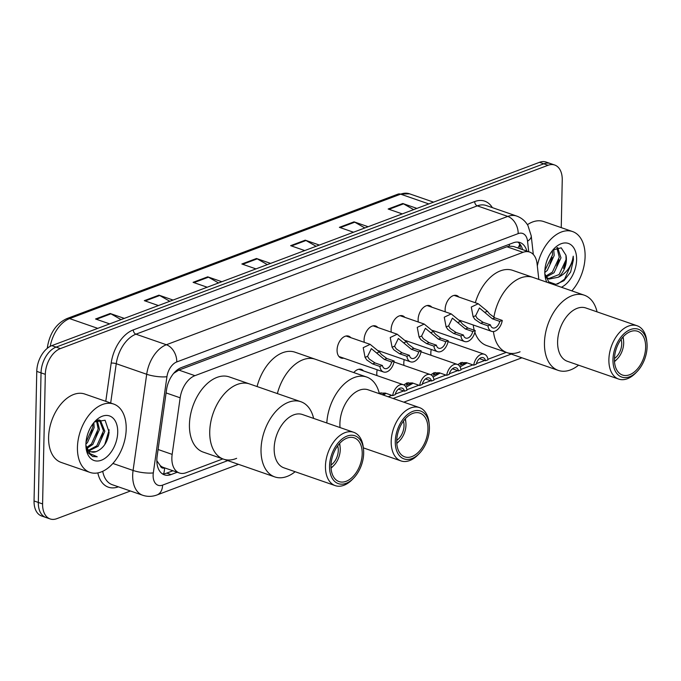 <?xml version="1.0" encoding="UTF-8"?>
<svg xmlns="http://www.w3.org/2000/svg" width="681" height="681" viewBox="0 0 681 681"><rect width="100%" height="100%" fill="white"/><g stroke="black" fill="none" stroke-linecap="round" stroke-linejoin="round"><path stroke-width="1.02" d="M343.692 358.163A11.577 7.219 -70.9 0 1 341.079 358.019A11.577 7.219 -70.9 0 1 337.069 350.017A11.577 7.219 -70.9 0 1 348.663 336.15A11.577 7.219 -70.9 0 1 350.8 337.657M364.25 342.322A11.577 7.219 -70.9 0 1 364.088 339.862A11.577 7.219 -70.9 0 1 375.682 325.995A11.577 7.219 -70.9 0 1 377.819 327.501M391.269 332.166A11.577 7.219 -70.9 0 1 391.098 329.706A11.577 7.219 -70.9 0 1 402.692 315.839A11.577 7.219 -70.9 0 1 404.837 317.346M418.287 322.011A11.577 7.219 -70.9 0 1 418.117 319.551A11.577 7.219 -70.9 0 1 429.711 305.684A11.577 7.219 -70.9 0 1 431.848 307.191M445.297 311.855A11.577 7.219 -70.9 0 1 445.136 309.395A11.577 7.219 -70.9 0 1 456.73 295.528A11.577 7.219 -70.9 0 1 458.866 297.035M430.988 355.261A11.577 7.219 -70.9 0 1 430.826 352.809A11.577 7.219 -70.9 0 1 431.243 349.472M403.969 365.416A11.577 7.219 -70.9 0 1 403.807 362.964A11.577 7.219 -70.9 0 1 404.225 359.628M353.771 372.575A11.577 7.219 -70.9 0 1 361.364 369.408A11.577 7.219 -70.9 0 1 363.509 370.915M376.959 375.571A11.577 7.219 -70.9 0 1 376.789 373.12A11.577 7.219 -70.9 0 1 377.206 369.783M538.824 279.423L537.062 263.649A21.707 13.543 109.1 0 0 529.69 252.081A21.707 13.543 109.1 0 0 523.008 252.336L194.928 375.665A21.707 13.543 109.1 0 0 180.167 397.806L172.157 454.389A21.707 13.543 109.1 0 0 171.859 457.99A21.707 13.543 109.1 0 0 179.384 472.989A21.707 13.543 109.1 0 0 186.066 472.733L222.84 458.909M156.826 460.739L160.154 465.463A7.236 4.512 109.1 0 0 164.564 467.898A21.707 15.059 69.4 0 1 163.67 473.797M179.384 472.989L163.355 467.438A21.707 13.543 -70.9 0 1 160.154 465.463M529.69 252.081L513.619 246.505L509.362 246.147L506.945 246.769L178.865 370.089L173.706 373.324M388.196 396.759L391.873 395.372M395.329 394.069L403.697 390.928M406.906 389.719L418.892 385.216M422.348 383.914L430.707 380.773M433.925 379.564L445.91 375.061M449.366 373.758L457.726 370.617M460.935 369.408L472.92 364.905M476.385 363.603L484.744 360.462M487.954 359.253L506.272 352.366M526.83 251.085A21.707 13.543 109.1 0 0 520.012 242.538A21.707 13.543 109.1 0 0 513.321 242.794L181.299 367.604A21.707 13.543 109.1 0 0 166.539 389.753L157.132 456.227A21.707 13.543 109.1 0 0 156.834 459.828A21.707 13.543 109.1 0 0 164.351 474.836A21.707 13.543 109.1 0 0 171.042 474.58L177.239 472.248M172.957 470.767L166.768 473.099A21.707 13.543 -70.9 0 1 162.316 473.806M130.429 491.001L56.804 518.675A21.707 13.543 -70.9 0 1 50.122 518.931A21.707 13.543 -70.9 0 1 42.597 503.931L45.312 374.346A21.707 13.543 -70.9 0 1 60.362 348.595L548.035 165.287A21.707 13.543 -70.9 0 1 554.717 165.032A21.707 13.543 -70.9 0 1 562.242 180.039L561.246 227.633M50.122 518.931L41.567 515.968A21.707 13.543 -70.9 0 1 34.05 500.961L36.765 371.383L41.039 372.865A21.707 13.543 -70.9 0 1 56.089 347.114L543.761 163.806A21.707 13.543 -70.9 0 1 550.444 163.551A21.707 13.543 -70.9 0 0 543.761 163.806L56.089 347.114A21.707 13.543 -70.9 0 0 41.039 372.865L38.323 502.442L41.039 372.865L45.312 374.346M45.848 517.449A21.707 13.543 -70.9 0 1 38.323 502.442A21.707 13.543 -70.9 0 0 45.848 517.449M517.773 242.087A21.707 13.543 -70.9 0 1 522.557 249.604M36.765 371.383A21.707 13.543 -70.9 0 1 51.816 345.633L539.488 162.325A21.707 13.543 -70.9 0 1 546.171 162.069L554.717 165.032M364.871 227.965L354.758 222.176A5.788 4.018 -110.6 0 0 354.018 221.836L368.14 226.73M353.507 232.23L339.393 227.335L354.018 221.836M413.639 209.629L403.527 203.849A5.788 4.018 -110.6 0 0 402.786 203.508L416.908 208.403M402.275 213.902L388.153 209.007L402.786 203.508M218.567 282.955L208.463 277.176A5.788 4.018 -110.6 0 0 207.722 276.835L221.836 281.73M207.203 287.229L193.089 282.334L207.722 276.835M169.799 301.283L159.694 295.503A5.788 4.018 -110.6 0 0 158.954 295.162L173.068 300.057M158.443 305.556L144.321 300.661L158.954 295.162M121.039 319.619L110.926 313.83A5.788 4.018 -110.6 0 0 110.186 313.498L124.3 318.393M109.675 323.892L95.553 318.997L110.186 313.498M316.103 246.292L305.99 240.512A5.788 4.018 -110.6 0 0 305.25 240.172L319.372 245.066M304.739 250.565L290.625 245.671L305.25 240.172M267.335 264.628L257.231 258.84A5.788 4.018 -110.6 0 0 256.49 258.499L270.604 263.394M255.971 268.893L241.857 263.998L256.49 258.499M126.198 429.064A36.17 22.567 -70.9 0 1 89.969 472.41A36.17 22.567 -70.9 0 1 77.438 447.4A36.17 22.567 -70.9 0 1 113.667 404.054A36.17 22.567 -70.9 0 1 126.198 429.064M89.969 472.41L61.12 462.408A36.17 22.567 -70.9 0 1 48.589 437.398A36.17 22.567 -70.9 0 1 84.819 394.052L113.667 404.054M85.917 444.208A23.588 14.718 -70.9 0 1 95.374 420.96A23.588 14.718 -70.9 0 1 117.719 432.256A23.588 14.718 -70.9 0 1 102.695 459.658A23.588 14.718 -70.9 0 1 86.061 447.809A23.588 14.718 -70.9 0 1 85.917 444.208M90.922 451.758L96.157 451.639C103.418 448.524 107.734 442.063 109.122 432.239L105.087 420.237L94.557 421.922M88.59 450.235L96.813 445.825L103.495 430.843L99.409 420.134M89.134 450.72L98.149 446.285L104.831 431.311L100.482 420.475L97.272 420.109M86.7 447.451L91.475 443.969L98.149 428.996L96.489 420.535M87.125 448.285L92.812 444.429L99.486 429.456L97.187 420.151M86.019 442.233L92.812 427.14L92.795 424.008M85.925 444.021L87.466 442.582L94.148 427.608L93.859 422.646M96.157 451.639A16.353 10.206 -70.9 0 1 91.118 451.835A16.353 10.206 -70.9 0 1 85.908 445.119M85.959 446.532L88.224 452.874L92.727 456.534L97.23 456.789L90.088 453.699L85.942 445.553M90.301 436.078L92.378 430.12M95.646 437.926L97.723 431.975M100.984 439.781L103.061 433.831M104.763 444.591L109.181 429.83M92.59 456.483L97.23 456.789M337.657 445.876A13.024 8.121 -70.9 0 1 338.287 450.473A13.024 8.121 -70.9 0 1 331.017 465.021M339.342 443.765A15.918 9.926 -70.9 0 1 340.142 447.315A15.918 9.926 -70.9 0 1 340.245 449.741A15.918 9.926 -70.9 0 1 333.86 465.429A15.918 9.926 -70.9 0 1 331.034 467.719M333.86 465.429L332.515 466.808A18.813 11.739 -70.9 0 1 331.06 468.153M236.639 458.33A39.787 24.822 -70.9 0 1 223.53 459.147A39.787 24.822 -70.9 0 1 209.739 431.635A39.787 24.822 -70.9 0 1 249.595 383.956A39.787 24.822 109.1 0 0 237.337 384.433A39.787 24.822 109.1 0 0 210.684 422.552A39.787 24.822 109.1 0 0 223.53 459.147L203.227 452.107A39.787 24.822 -70.9 0 1 189.437 424.595A39.787 24.822 -70.9 0 1 229.293 376.916L300.874 401.73A39.787 24.822 -70.9 0 1 313.626 418.406M339.632 443.442A18.813 11.739 -70.9 0 1 339.938 445.4L340.142 447.315M295.137 471.72A39.787 24.822 -70.9 0 1 287.067 476.453A39.787 24.822 -70.9 0 1 274.809 476.921A39.787 24.822 -70.9 0 1 261.972 440.335A39.787 24.822 -70.9 0 1 288.625 402.207A39.787 24.822 -70.9 0 1 300.874 401.73M353.524 478.241L352.179 479.62A28.219 17.604 -70.9 0 1 343.922 485.281A28.219 17.604 -70.9 0 1 335.231 485.621L283.943 467.838A28.219 17.604 -70.9 0 1 274.835 441.892A28.219 17.604 -70.9 0 1 293.741 414.857A28.219 17.604 -70.9 0 1 302.432 414.525L353.711 432.299A28.219 17.604 -70.9 0 1 363.313 447.511L363.518 449.426A25.325 15.799 -70.9 0 1 353.524 478.241A25.325 15.799 -70.9 0 1 346.11 483.323A25.325 15.799 -70.9 0 1 329.536 466.119A25.325 15.799 -70.9 0 1 347.106 436.078A25.325 15.799 -70.9 0 1 363.518 449.426M335.231 485.621A28.219 17.604 -70.9 0 1 326.122 459.675A28.219 17.604 -70.9 0 1 345.02 432.639A28.219 17.604 -70.9 0 1 353.711 432.299M346.152 481.297A23.154 14.446 -70.9 0 1 339.027 481.578A23.154 14.446 -70.9 0 1 331.553 460.288A23.154 14.446 -70.9 0 1 347.063 438.104A23.154 14.446 -70.9 0 1 354.188 437.832A23.154 14.446 -70.9 0 1 361.662 459.122A23.154 14.446 -70.9 0 1 346.152 481.297M537.326 265.965A36.17 22.567 -70.9 0 1 572.559 231.557A36.17 22.567 -70.9 0 1 585.098 256.567A36.17 22.567 -70.9 0 1 571.853 290.872M545.455 276.29L552.359 272.162L559.28 257.273L556.896 247.731M546.051 277.073L554.053 272.749L560.974 257.861L557.662 247.543M544.86 270.502L552.495 254.915L552.393 250.591M544.809 272.494L547.269 270.4L554.189 255.503L553.687 249.374M546 277.763L549.158 279.04L558.318 277.235A16.353 10.206 -70.9 0 0 566.396 259.742A16.353 10.206 -70.9 0 0 565.945 255.188L561.212 247.816L552.946 249.944M548.333 278.699L559.144 274.52L566.064 259.623L565.945 255.188M545.524 276.512L549.158 279.04M546.852 282.206A23.588 14.718 -70.9 0 1 544.962 275.311A23.588 14.718 -70.9 0 1 544.809 271.71A23.588 14.718 -70.9 0 1 554.266 248.463A23.588 14.718 -70.9 0 1 576.611 259.759A23.588 14.718 -70.9 0 1 561.399 287.254M544.843 273.753L548.75 281.866L555.866 284.369L563.962 280.683L570.627 272.042L573.419 259.75L573.249 256.184L572.559 259.75C570.193 268.076 565.443 273.907 558.318 277.235M527.417 224.679A36.17 22.567 -70.9 0 1 543.719 221.555L572.559 231.557M549.916 263.683L552.146 257.307M556.7 266.041L558.931 259.657M563.485 268.391L565.715 262.015M557.586 284.096L564.549 279.227L573.232 259.682L573.249 256.184M403.39 421.164A13.024 8.121 -70.9 0 1 404.029 425.77A13.024 8.121 -70.9 0 1 396.759 440.309M405.076 419.053A15.918 9.926 -70.9 0 1 405.876 422.603A15.918 9.926 -70.9 0 1 405.978 425.029A15.918 9.926 -70.9 0 1 399.602 440.718A15.918 9.926 -70.9 0 1 396.776 443.008M399.602 440.718L398.257 442.097A18.813 11.739 -70.9 0 1 396.802 443.442M277.371 393.584A39.787 24.822 -70.9 0 1 315.329 359.245A39.787 24.822 109.1 0 0 303.079 359.721A39.787 24.822 109.1 0 0 277.371 393.584M257.069 386.544A39.787 24.822 -70.9 0 1 295.035 352.205L366.616 377.027A39.787 24.822 -70.9 0 1 379.36 393.695M405.365 418.73A18.813 11.739 -70.9 0 1 405.672 420.688L405.876 422.603M326.82 422.978A39.787 24.822 -70.9 0 1 354.358 377.504A39.787 24.822 -70.9 0 1 366.616 377.027M340.04 427.566A28.219 17.604 -70.9 0 1 359.474 390.153A28.219 17.604 -70.9 0 1 368.166 389.813L419.453 407.596A28.219 17.604 -70.9 0 1 429.047 422.799L429.251 424.714A25.325 15.799 -70.9 0 1 419.266 453.529A25.325 15.799 -70.9 0 1 411.852 458.611A25.325 15.799 -70.9 0 1 395.278 441.407A25.325 15.799 -70.9 0 1 412.839 411.367A25.325 15.799 -70.9 0 1 429.251 424.714M419.266 453.529L417.921 454.908A28.219 17.604 -70.9 0 1 409.656 460.569A28.219 17.604 -70.9 0 1 400.964 460.909A28.219 17.604 -70.9 0 1 391.864 434.963A28.219 17.604 -70.9 0 1 410.762 407.928A28.219 17.604 -70.9 0 1 419.453 407.596M411.894 456.585A23.154 14.446 -70.9 0 1 404.761 456.866A23.154 14.446 -70.9 0 1 397.287 435.576A23.154 14.446 -70.9 0 1 412.797 413.393A23.154 14.446 -70.9 0 1 419.93 413.12A23.154 14.446 -70.9 0 1 427.396 434.41A23.154 14.446 -70.9 0 1 411.894 456.585M621.089 339.334A13.024 8.121 -70.9 0 1 621.719 343.939A13.024 8.121 -70.9 0 1 614.449 358.478M622.774 337.231A15.918 9.926 -70.9 0 1 623.575 340.772A15.918 9.926 -70.9 0 1 623.677 343.198A15.918 9.926 -70.9 0 1 617.292 358.887A15.918 9.926 -70.9 0 1 614.466 361.177M617.292 358.887L615.947 360.266A18.813 11.739 -70.9 0 1 614.492 361.611M520.071 351.788A39.787 24.822 -70.9 0 1 506.962 352.605A39.787 24.822 -70.9 0 1 493.461 331.562A39.787 24.822 109.1 0 0 506.962 352.605L486.66 345.565A39.787 24.822 -70.9 0 1 474.878 332.302M474.248 330.234A39.787 24.822 -70.9 0 1 473.218 324.982M493.87 317.44A39.787 24.822 -70.9 0 1 533.027 277.414A39.787 24.822 109.1 0 0 520.769 277.891A39.787 24.822 109.1 0 0 493.87 317.44M475.312 302.739A39.787 24.822 -70.9 0 1 512.725 270.374L584.307 295.196A39.787 24.822 -70.9 0 1 597.058 311.864M623.064 336.899A18.813 11.739 -70.9 0 1 623.37 338.857L623.575 340.772M578.569 365.178A39.787 24.822 -70.9 0 1 570.499 369.911A39.787 24.822 -70.9 0 1 558.241 370.387A39.787 24.822 -70.9 0 1 545.404 333.792A39.787 24.822 -70.9 0 1 572.057 295.673A39.787 24.822 -70.9 0 1 584.307 295.196M636.956 371.698L635.611 373.077A28.219 17.604 -70.9 0 1 627.354 378.738A28.219 17.604 -70.9 0 1 618.663 379.079L567.375 361.296A28.219 17.604 -70.9 0 1 558.275 335.35A28.219 17.604 -70.9 0 1 577.173 308.323A28.219 17.604 -70.9 0 1 585.864 307.982L637.144 325.765A28.219 17.604 -70.9 0 1 646.746 340.968L646.95 342.883A25.325 15.799 -70.9 0 1 636.956 371.698A25.325 15.799 -70.9 0 1 629.542 376.78A25.325 15.799 -70.9 0 1 612.968 359.577A25.325 15.799 -70.9 0 1 630.538 329.536A25.325 15.799 -70.9 0 1 646.95 342.883M618.663 379.079A28.219 17.604 -70.9 0 1 609.555 353.133A28.219 17.604 -70.9 0 1 628.452 326.097A28.219 17.604 -70.9 0 1 637.144 325.765M629.584 374.754A23.154 14.446 -70.9 0 1 622.46 375.035A23.154 14.446 -70.9 0 1 614.986 353.745A23.154 14.446 -70.9 0 1 630.495 331.562A23.154 14.446 -70.9 0 1 637.62 331.289A23.154 14.446 -70.9 0 1 645.094 352.579A23.154 14.446 -70.9 0 1 629.584 374.754M381.096 392.758L379.853 393.865M382.22 394.682L385.157 393.048M398.428 389.106L404.471 391.2L406.991 390.256A10.853 6.767 109.1 0 0 403.331 384.722A10.853 6.767 109.1 0 0 392.656 395.644L385.327 393.099L379.811 393.116M386.11 393.371L383.377 395.082M404.471 391.2A7.236 4.512 109.1 0 0 402.148 388.136A7.236 4.512 109.1 0 0 395.167 394.699L392.656 395.644M408.115 382.603L406.327 385.378L412.167 382.892M403.995 385.012L406.821 382.96M406.523 383.08L412.345 382.943L419.675 385.489A10.853 6.767 109.1 0 1 430.349 374.567L394.027 361.969M425.446 378.951L431.49 381.045L434.001 380.1A10.853 6.767 109.1 0 0 430.349 374.567M413.129 383.216L406.055 387.191M431.49 381.045A7.236 4.512 109.1 0 0 429.166 377.981A7.236 4.512 109.1 0 0 422.186 384.544L419.675 385.489M435.125 372.447L433.346 375.222L439.185 372.737M431.013 374.856L433.84 372.805M433.542 372.924L439.364 372.788L446.685 375.333A10.853 6.767 109.1 0 1 457.368 364.412L421.037 351.813M452.465 368.796L458.509 370.89L461.02 369.945A10.853 6.767 109.1 0 0 457.368 364.412M440.147 373.06L433.065 377.036M458.509 370.89A7.236 4.512 109.1 0 0 456.185 367.825A7.236 4.512 109.1 0 0 449.205 374.388L446.685 375.333M462.144 362.292L460.365 365.067L466.204 362.581M458.032 364.701L460.858 362.65M460.56 362.769L466.374 362.632L473.704 365.178A10.853 6.767 109.1 0 1 484.387 354.256L448.055 341.658M479.475 358.64L485.527 360.734L488.039 359.789A10.853 6.767 109.1 0 0 484.387 354.256M467.166 362.905L460.084 366.88M485.527 360.734A7.236 4.512 109.1 0 0 483.195 357.67A7.236 4.512 109.1 0 0 476.223 364.233L473.704 365.178M391.686 361.994L384.356 359.449L371.341 348.604L367.561 356.384L369.238 359.057L375.052 362.947L382.381 365.493A7.236 4.512 109.1 0 0 384.705 368.549A7.236 4.512 109.1 0 0 391.686 361.994L394.197 361.049L386.868 358.504L381.437 354.478L379.411 351.932L370.158 344.365L346.05 336.005M394.197 361.049A10.853 6.767 109.1 0 1 383.522 371.971A10.853 6.767 109.1 0 1 379.862 366.438L372.533 363.892L366.804 359.977L365.05 357.329L363.211 347.668L370.158 344.365M379.862 366.438L382.381 365.493M418.696 351.839L411.375 349.293L398.359 338.448L394.571 346.229L396.257 348.902L402.071 352.792L409.392 355.337A7.236 4.512 109.1 0 0 411.724 358.393A7.236 4.512 109.1 0 0 418.696 351.839L421.216 350.894L413.886 348.349L408.447 344.322L406.429 341.777L397.176 334.209L373.069 325.85M421.216 350.894A10.853 6.767 109.1 0 1 410.532 361.815A10.853 6.767 109.1 0 1 406.88 356.282L399.551 353.737L393.822 349.821L392.069 347.174L390.23 337.512L397.176 334.209M406.88 356.282L409.392 355.337M445.714 341.683L438.385 339.138L425.378 328.293L421.59 336.073L423.276 338.746L429.081 342.637L436.41 345.182A7.236 4.512 109.1 0 0 438.734 348.238A7.236 4.512 109.1 0 0 445.714 341.683L448.234 340.738L440.905 338.193L435.465 334.167L433.448 331.621L424.195 324.054L400.087 315.695M448.234 340.738A10.853 6.767 109.1 0 1 437.551 351.66A10.853 6.767 109.1 0 1 433.899 346.127L426.57 343.582L420.832 339.666L419.087 337.018L417.249 327.357L424.195 324.054M433.899 346.127L436.41 345.182M472.733 331.528L465.404 328.983L452.397 318.138L448.609 325.918L450.294 328.591L456.1 332.481L463.429 335.026A7.236 4.512 109.1 0 0 465.753 338.082A7.236 4.512 109.1 0 0 472.733 331.528L475.244 330.583L467.924 328.038L462.484 324.011L460.467 321.466L451.205 313.898L427.098 305.539M475.244 330.583A10.853 6.767 109.1 0 1 464.57 341.504A10.853 6.767 109.1 0 1 460.918 335.971L453.589 333.426L447.851 329.51L446.098 326.863L444.259 317.201L451.205 313.898M460.918 335.971L463.429 335.026M499.752 321.372L492.423 318.827L479.415 307.982L475.627 315.763L477.304 318.436L483.118 322.326L490.448 324.871A7.236 4.512 109.1 0 0 492.772 327.927A7.236 4.512 109.1 0 0 499.752 321.372L502.263 320.428L494.942 317.882L489.503 313.856L487.477 311.311L478.224 303.743L454.116 295.384M502.263 320.428A10.853 6.767 109.1 0 1 491.588 331.349A10.853 6.767 109.1 0 1 487.928 325.816L480.607 323.271L474.87 319.355L473.116 316.708L471.278 307.046L478.224 303.743M487.928 325.816L490.448 324.871M158.086 449.503L172.157 454.389M176.43 370.566A21.707 15.059 69.4 0 1 176.456 371.281M509.269 244.326A21.707 15.059 69.4 0 1 509.362 246.147M157.515 462.007A21.707 5.073 -171.9 0 1 156.877 462.041M519.62 243.738A21.707 10.3 173.6 0 1 517.764 247.944M166.096 392.928L180.167 397.806M178.865 370.089L194.928 375.665M506.945 246.769L523.008 252.336M166.768 473.099L171.042 474.58M528.72 251.74L527.537 241.159A14.471 9.023 109.1 0 0 518.164 233.617L176.771 361.943A14.471 9.023 109.1 0 0 166.939 376.704L153.319 472.886A14.471 9.023 109.1 0 0 153.123 475.287A14.471 9.023 109.1 0 0 162.589 485.119L227.769 460.62M162.589 485.119A14.471 10.036 -110.6 0 1 156.996 494.959C152.229 496.73 147.462 496.832 142.712 495.257A28.942 18.055 -70.9 0 1 132.684 475.244A28.942 18.055 -70.9 0 1 133.076 470.452L112.884 463.446M118.383 486.821A32.552 20.311 -70.9 0 1 97.834 472.903M102.729 471.295A28.942 18.055 109.1 0 0 112.263 484.702L142.712 495.257M105.776 401.313L111.182 363.101A32.552 20.311 -70.9 0 1 133.323 329.876L474.708 201.559A32.552 20.311 -70.9 0 1 492.346 207.628M60.362 348.595L51.816 345.633M42.597 503.931L34.05 500.961M548.035 165.287L539.488 162.325M153.319 472.886A14.471 3.379 -171.9 0 1 133.076 470.452L146.696 374.269L116.247 363.714L110.68 403.016M166.939 376.704A14.471 3.379 -171.9 0 1 146.696 374.269A28.942 18.055 -70.9 0 1 166.377 344.739L135.919 334.184A28.942 18.055 109.1 0 0 116.247 363.714A3.618 0.843 8.1 0 0 111.182 363.101M176.771 361.943A14.471 10.036 -110.6 0 0 166.377 344.739L507.762 216.413L477.313 205.858L135.919 334.184A3.618 2.511 69.4 0 1 133.323 329.876M518.164 233.617A14.471 10.036 -110.6 0 0 507.762 216.413A28.942 18.055 -70.9 0 1 516.675 216.064L486.225 205.509A28.942 18.055 109.1 0 0 477.313 205.858A3.618 2.511 69.4 0 1 474.708 201.559M393.116 398.462L511.201 354.077M533.308 254.464L531.231 235.847A14.471 6.87 173.6 0 1 527.537 241.159M521.774 357.84A14.471 10.036 -110.6 0 0 521.91 357.789L403.824 402.173M97.775 328.361L69.607 318.597A7.236 5.022 -110.6 0 0 66.917 318.572L397.951 194.145A7.236 5.022 69.4 0 1 400.641 194.162L69.607 318.597A28.942 18.055 109.1 0 0 50.215 346.357M397.951 194.145L409.553 193.821A28.942 18.055 109.1 0 0 400.641 194.162L428.809 203.925M48.411 347.463A7.236 1.694 -171.9 0 1 47.542 346.476C50.011 332.737 56.472 323.432 66.917 318.572M257.231 258.84L242.708 264.296M208.463 277.176L193.94 282.632M159.694 295.503L145.181 300.959M110.926 313.83L96.413 319.287M305.99 240.512L291.477 245.969M354.758 222.176L340.245 227.633M403.527 203.849L389.013 209.305M380.185 393.499L379.521 393.746M407.204 383.343L404.693 384.288M434.214 373.188L431.711 374.133M461.233 363.033L458.722 363.977M365.05 357.329L367.561 356.384M376.908 352.869L379.411 351.932M384.356 359.449L386.868 358.504M372.533 363.892L375.052 362.947M392.069 347.174L394.571 346.229M403.918 342.713L406.429 341.777M411.375 349.293L413.886 348.349M399.551 353.737L402.071 352.792M419.087 337.018L421.59 336.073M430.937 332.558L433.448 331.621M438.385 339.138L440.905 338.193M426.57 343.582L429.081 342.637M446.098 326.863L448.609 325.918M457.955 322.402L460.467 321.466M465.404 328.983L467.924 328.038M453.589 333.426L456.1 332.481M473.116 316.708L475.627 315.763M484.974 312.247L487.477 311.311M492.423 318.827L494.942 317.882M480.607 323.271L483.118 322.326M520.241 248.803L519.68 243.807M531.231 235.847L527.92 225.496C525.264 220.967 521.518 217.826 516.675 216.064M156.996 494.959L238.478 464.331M47.278 348.323L47.542 346.476M409.553 193.821L433.559 202.138M100.09 420.322L98.754 419.862M223.53 459.147L274.809 476.921M363.348 447.868L400.964 460.909M506.962 352.605L558.241 370.387M403.331 384.722L358.759 369.264M383.522 371.971L338.942 356.512M410.532 361.815L378.432 350.681M437.551 351.66L405.45 340.526M464.57 341.504L432.469 330.37M491.588 331.349L459.479 320.215"/></g></svg>
